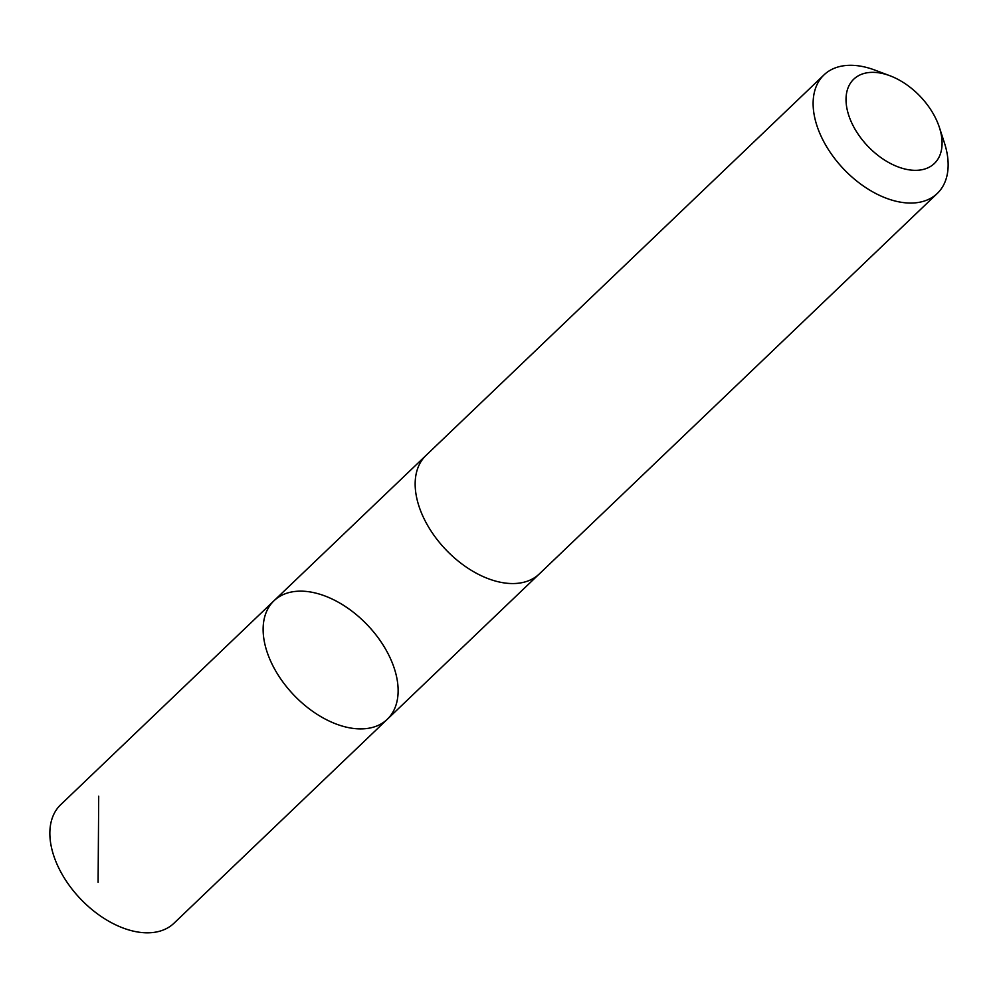 <?xml version="1.0" encoding="UTF-8"?>
<svg xmlns="http://www.w3.org/2000/svg" width="998" height="998" viewBox="0 0 998 998"><rect width="100%" height="100%" fill="white"/><g stroke="black" fill="none" stroke-linecap="round" stroke-linejoin="round"><path stroke-width="1.5" d="M263.173 631.821A81.973 50.811 -133.7 0 1 273.976 600.771A81.973 50.811 -133.7 0 1 367.351 624.923A81.973 50.811 -133.7 0 1 387.286 719.284A81.973 50.811 -133.7 0 1 312.748 711.399A81.973 50.811 -133.7 0 1 263.173 631.821A81.973 50.811 -133.7 0 1 273.976 600.771L60.716 804.675A81.986 50.811 46.3 0 0 49.9 835.725A81.986 50.811 46.3 0 0 99.476 915.316A81.986 50.811 46.3 0 0 174.026 923.187L387.286 719.284A81.973 50.811 -133.7 0 1 312.748 711.399A81.973 50.811 -133.7 0 1 263.173 631.821M889.966 75.761L874.884 70.097A81.986 50.811 46.3 0 0 823.974 74.912L426.009 455.412A81.986 50.811 46.3 0 0 445.944 549.786A81.986 50.811 46.3 0 0 539.319 573.925L937.284 193.437A81.986 50.811 46.3 0 0 948.1 162.387A81.986 50.811 46.3 0 0 944.395 142.789L939.405 127.47A58.321 36.14 46.3 0 0 889.966 75.761A58.321 36.14 46.3 0 0 846.142 102.669A58.321 36.14 46.3 0 0 896.666 166.342A58.321 36.14 46.3 0 0 942.05 141.404A58.321 36.14 46.3 0 0 939.405 127.47M823.974 74.912A81.986 50.811 46.3 0 0 843.909 169.286A81.986 50.811 46.3 0 0 937.284 193.437M98.702 796.167L98.103 882.344M425.298 456.111L273.976 600.771M538.596 574.599L387.286 719.284"/></g></svg>

